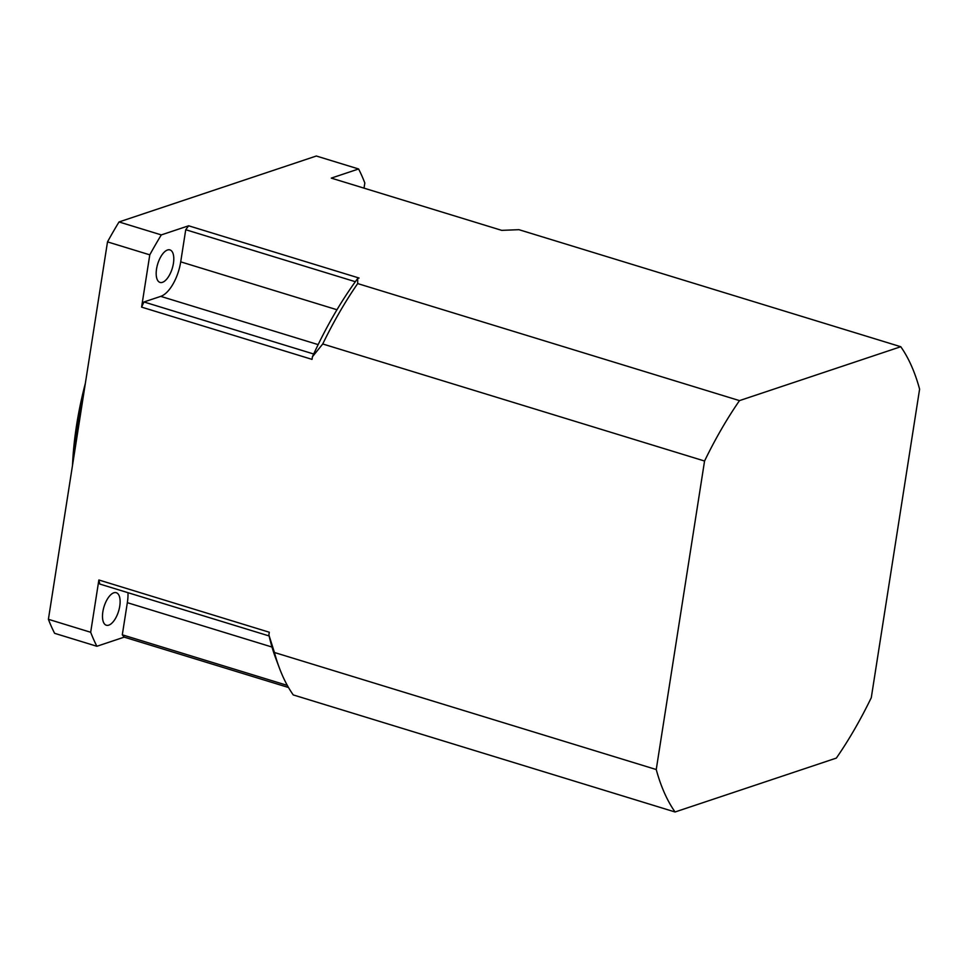 <?xml version="1.0" encoding="UTF-8"?>
<svg xmlns="http://www.w3.org/2000/svg" width="968" height="968" viewBox="0 0 968 968"><rect width="100%" height="100%" fill="white"/><g stroke="black" fill="none" stroke-linecap="round" stroke-linejoin="round"><path stroke-width="1.45" d="M127.97 592.682A30.903 13.842 -73 0 1 127.34 602.677L122.307 634.814A259.63 116.245 107 0 0 124.219 637.138L96.885 646.273L54.607 633.314A293.619 131.466 -73 0 1 48.4 619.302L90.677 632.273L98.869 579.989L269.298 632.237L268.874 634.875L274.428 652.492L656.244 769.536A270.447 121.085 107 0 0 675.071 811.983L836.352 758.089A270.447 121.085 107 0 0 871.285 697.686L919.6 389.16A270.447 121.085 107 0 0 900.772 346.726L518.957 229.682L501.714 230.36L331.286 178.112L358.608 168.977L316.33 156.017L119.028 221.95L161.305 234.909L188.639 225.786A259.63 116.245 107 0 0 185.735 229.718L180.713 261.844A30.903 13.842 -73 0 1 160.748 296.365L318.157 344.62M357.688 278.494L357.676 283.576L739.491 400.619A270.447 121.085 107 0 0 704.559 461.022L322.743 343.979L312.434 356.732A261.166 116.934 -73 0 1 357.688 278.494L359.067 278.034L188.639 225.786M900.772 346.726L739.491 400.619M358.608 168.977A293.619 131.466 107 0 1 364.827 182.988L364.016 188.155M675.071 811.983L293.256 694.927A270.447 121.085 107 0 1 279.522 668.356A270.447 121.085 107 0 1 274.428 652.492M124.219 637.138L288.512 687.498M704.559 461.022L656.244 769.536M312.434 356.732L312.023 359.37L141.594 307.122L149.786 254.838L107.508 241.879A293.619 131.466 -73 0 1 119.028 221.95M48.4 619.302L107.508 241.879M279.522 668.356L275.94 658.857A261.166 116.934 -73 0 1 268.874 634.875M161.305 234.909A293.619 131.466 107 0 0 149.786 254.838M173.429 263.344A17 7.611 -73 0 1 159.998 282.414A17 7.611 -73 0 1 157.034 266.466A17 7.611 -73 0 1 167.512 249.998A17 7.611 -73 0 1 169.969 249.913A17 7.611 -73 0 1 173.429 263.344M90.677 632.273A293.619 131.466 107 0 0 96.885 646.273M119.754 606.149A17 7.611 -73 0 1 106.323 625.231A17 7.611 -73 0 1 102.85 611.8A17 7.611 -73 0 1 116.281 592.719A17 7.611 -73 0 1 119.754 606.149M72.503 465.414A200.485 89.758 -73 0 1 85.365 383.267M83.188 397.146A200.896 89.951 107 0 0 74.391 453.326M98.869 579.989A259.63 116.245 107 0 0 99.777 584.043L269.128 635.964M122.307 634.814L287.327 685.404M160.748 296.365L143.954 301.968A259.63 116.245 107 0 0 141.594 307.122M185.735 229.718L355.341 281.712M143.954 301.968L313.692 354.01M357.676 283.576A270.447 121.085 107 0 0 322.743 343.979M127.34 602.677L271.996 647.035M180.713 261.844L336.973 309.748"/></g></svg>
